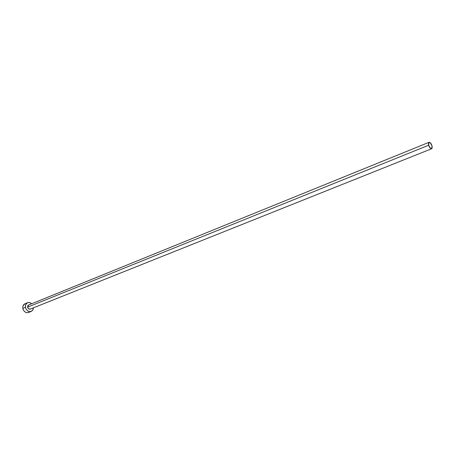<?xml version="1.0" encoding="UTF-8"?>
<svg xmlns="http://www.w3.org/2000/svg" width="455" height="455" viewBox="0 0 455 455"><rect width="100%" height="100%" fill="white"/><g stroke="black" fill="none" stroke-linecap="round" stroke-linejoin="round"><path stroke-width="0.68" d="M30.269 309.093L28.375 308.655L27.584 307.165L428.644 145.236L429.042 142.318C430.208 142.25 431.203 143.422 432.034 145.827L431.636 148.757C430.47 148.819 429.474 147.648 428.644 145.236L27.584 307.165C28.045 308.729 28.927 309.372 30.24 309.099L431.607 148.762M27.624 302.672L29.74 302.547L31.753 303.718L29.438 302.484L27.209 302.876L25.719 304.685L25.474 307.296C25.224 305.049 25.941 303.508 27.624 302.672L24.968 303.758C23.29 304.594 22.574 306.135 22.824 308.371L25.474 307.296L26.072 309.053L27.175 310.498L28.625 311.419L30.189 311.669L32.242 310.748L33.107 309.406L33.414 307.836L32.771 310.077L31.162 311.453C28.347 312.028 26.453 310.64 25.474 307.296L22.824 308.371C23.797 311.703 25.685 313.086 28.494 312.505L31.145 311.459M429.019 142.324L28.591 305.004L27.584 307.165L27.874 305.606L28.619 304.992M24.985 303.752L23.069 305.766L22.75 307.466L23.046 309.269L23.91 310.896L25.207 312.096L26.743 312.687L28.511 312.5M28.966 312.272L29.575 311.8M432.034 145.827L430.174 142.648L428.877 142.409L428.434 144.007L428.644 145.236L430.51 148.432L431.806 148.654L432.165 148.04L432.034 145.827"/></g></svg>
